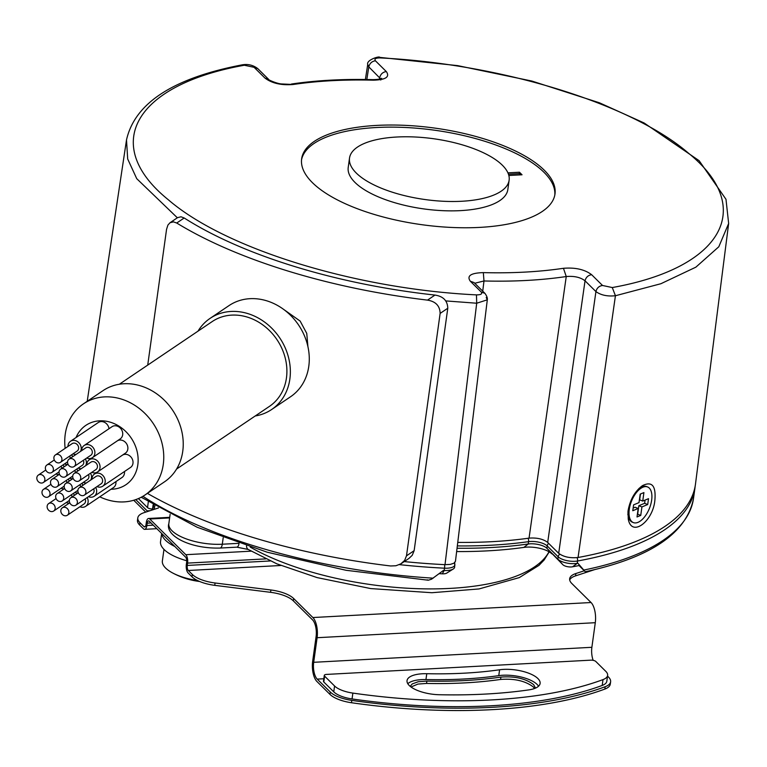 <?xml version="1.0" encoding="UTF-8"?>
<svg xmlns="http://www.w3.org/2000/svg" width="767" height="767" viewBox="0 0 767 767"><rect width="100%" height="100%" fill="white"/><g stroke="black" fill="none" stroke-linecap="round" stroke-linejoin="round"><path stroke-width="1.15" d="M654.932 499.528L654.922 499.633C653.503 521.119 631.462 538.07 628.24 518.914L628.077 510.755C630.091 499.672 634.846 491.311 642.372 485.693C651.787 480.976 655.977 485.588 654.932 499.528M578.059 557.494L615.431 295.736L612.277 287.548L602.526 285.477C599.008 286.024 596.812 288.066 595.93 291.585C600.897 295.18 607.387 296.57 615.431 295.736L660.895 283.723L695.88 267.156L718.804 246.763L728.65 223.475L695.506 483.939A306.934 116.958 -172.1 0 1 578.059 557.494C570.034 558.318 563.572 556.928 558.692 553.314L595.93 291.585L585.039 280.808C580.427 277.27 574.157 275.852 566.247 276.542C541.09 280.252 513.669 281.738 483.987 280.971L474.735 283.263M293.176 84.495C281.316 85.463 271.93 83.325 264.989 78.09L268.68 79.404C266.063 78.733 276.293 83.699 281.671 83.948L293.176 84.495C317.682 80.88 344.393 79.432 373.308 80.18C385.772 79.826 390.106 76.949 386.29 71.552C382.771 72.098 380.576 74.131 379.694 77.659L379.473 79.078M365.38 79.49L367.729 64.438L368.802 66.882L366.827 79.519M486.22 297.5L487.304 299.83L455.454 561.291L453.987 563.189L450.258 564.416L445.013 564.665L476.7 303.224L445.828 300.923M87.256 401.275A306.934 116.958 -172.1 0 1 87.476 399.569L126.507 139.92C134.81 103.018 173.419 77.985 242.343 64.811L244.347 65.243C134.273 84.888 100.362 144.925 168.337 199.775C225.095 248.824 355.255 288.996 476.47 294.883L476.7 303.224L487.304 299.83C487.62 298.123 486.824 295.957 484.917 293.339L481.225 292.016C482.51 293.914 480.919 294.864 476.47 294.883M445.013 564.665A306.934 116.958 -172.1 0 1 404.247 561.578M602.526 285.477L591.635 274.701C588.116 275.248 585.921 277.29 585.039 280.808L547.686 542.432C543.132 538.98 536.919 537.552 529.048 538.137L566.247 276.542L563.457 268.297C538.952 271.921 512.241 273.359 483.325 272.621L483.987 280.971L482.731 291.172M529.048 538.137A249.38 95.031 -172.1 0 1 457.755 542.394M547.686 542.432L558.692 553.314M367.729 64.438C366.108 59.951 379.972 55.694 379.694 57.381L380.164 57.918C375.705 57.928 374.123 58.886 375.399 60.775C371.88 61.322 369.684 63.354 368.802 66.882L380.537 78.771M72.156 458.743A4.477 3.806 -124 0 0 69.088 459.136A4.477 3.806 -124 0 0 67.697 463.335A4.477 3.806 -124 0 0 71.024 466.94A4.477 3.806 -124 0 0 74.092 466.557A4.477 3.806 -124 0 0 75.482 462.357A4.477 3.806 -124 0 0 72.156 458.743M74.092 466.557L90.794 455.282A4.477 3.806 -124 0 0 92.174 451.082A4.477 3.806 -124 0 0 88.857 447.477A4.477 3.806 -124 0 0 85.779 447.861L69.088 459.136M376.77 125.405A127.888 48.733 7.9 0 0 301.642 158.817A127.888 48.733 7.9 0 0 479.854 227.387A127.888 48.733 7.9 0 0 554.992 193.974A127.888 48.733 7.9 0 0 545.471 171.425A127.888 48.733 7.9 0 0 376.77 125.405M554.809 195.029A127.888 48.733 7.9 0 0 376.482 127.514A127.888 48.733 7.9 0 0 301.527 159.881M427.133 579.833L428.312 580.207L431.524 579.21L443.364 570.485A306.934 116.958 7.9 0 0 444.198 570.523A12.79 4.87 7.9 0 0 453.23 569.018A12.79 4.87 7.9 0 0 454.63 567.177L454.773 562.585M562.863 564.713L557.877 559.172A12.79 4.87 7.9 0 0 577.244 563.342A306.934 116.958 7.9 0 0 577.906 563.227L579.545 565.461A300.539 114.523 7.9 0 1 572.546 566.803A6.395 2.435 7.9 0 1 562.863 564.713L546.881 548.29A12.79 4.87 -172.1 0 0 528.233 543.995A249.38 95.031 -172.1 0 1 457.036 548.252M456.633 551.559A242.986 92.596 -172.1 0 0 523.89 547.398A19.185 7.306 -172.1 0 1 551.856 553.832M439.165 573.668A300.539 114.523 7.9 0 0 442.271 573.831A6.395 2.435 7.9 0 0 446.787 573.074L453.23 569.018M647.588 486.959A19.185 9.664 111.8 0 0 642.899 487.208A19.185 9.664 111.8 0 0 630.119 505.309A19.185 9.664 111.8 0 0 633.341 522.586A19.185 9.664 111.8 0 0 638.029 522.337A19.185 9.664 111.8 0 0 650.809 504.235A19.185 9.664 111.8 0 0 647.588 486.959L646.562 486.556A19.185 9.664 111.8 0 0 641.874 486.796A19.185 9.664 111.8 0 0 640.004 487.802A19.185 9.664 111.8 0 0 638.758 488.704M628.029 511.138A19.185 9.664 111.8 0 0 628.422 516.747A19.185 9.664 111.8 0 0 632.315 522.174L633.341 522.586M641.921 506.929L647.703 504.533L648.518 498.675L642.736 501.072L643.916 492.587L640.186 494.13L639.007 502.615L633.6 504.859L632.785 510.717L638.192 508.473L637.013 516.968L640.742 515.424L641.921 506.929L638.844 505.702L637.665 514.187L640.742 515.424M638.192 508.473L635.114 507.246L633.149 508.061M642.736 501.072L639.659 499.844L640.464 494.006M647.703 504.533L644.625 503.305L645.076 500.103M644.625 503.305L638.844 505.702M60.411 462.348L77.112 451.082A4.477 3.806 -124 0 0 78.502 446.883A4.477 3.806 -124 0 0 75.176 443.268A4.477 3.806 -124 0 0 72.108 443.662L55.406 454.927A4.477 3.806 -124 0 0 54.016 459.136A4.477 3.806 -124 0 0 57.343 462.741A4.477 3.806 -124 0 0 60.411 462.348A4.477 3.806 -124 0 0 61.801 458.148A4.477 3.806 -124 0 0 58.484 454.543A4.477 3.806 -124 0 0 55.406 454.927M80.535 451.408A7.354 6.261 -124 0 0 81.168 449.385A7.354 6.261 -124 0 0 77.908 441.859A7.354 6.261 -124 0 0 70.497 441.274A7.354 6.261 -124 0 0 68.052 445.359A7.354 6.261 -124 0 0 67.985 446.442M72.999 453.863A7.354 6.261 -124 0 0 76.134 454.371M169.632 517.926L149.738 519L185.815 554.694A6.395 2.684 86.9 0 1 187.579 563.103L187.253 565.442L270.272 560.965M41.428 474.677A4.477 3.806 -124 0 0 38.35 475.07A4.477 3.806 -124 0 0 36.96 479.27A4.477 3.806 -124 0 0 40.287 482.874A4.477 3.806 -124 0 0 43.355 482.491A4.477 3.806 -124 0 0 44.745 478.282A4.477 3.806 -124 0 0 41.428 474.677M61.561 468.522A4.477 3.806 -124 0 0 61.149 466.163M55.943 473.996A7.354 6.261 -124 0 0 59.078 474.514M63.987 466.892A7.354 6.261 -124 0 0 63.201 464.783M158.491 507.946L144.004 512.682A25.579 9.75 -172.1 0 0 137.801 517.888A25.579 9.75 -172.1 0 0 139.958 522.653L143.985 526.632A3.835 1.611 -93.1 0 0 144.675 526.948A3.835 1.611 -93.1 0 0 146.018 524.647L146.344 522.308A6.395 2.684 -93.1 0 1 148.577 518.473A6.395 2.684 -93.1 0 1 149.738 519M86.671 458.062A7.354 6.261 -124 0 0 92.404 457.669A7.354 6.261 -124 0 0 94.84 453.594A7.354 6.261 -124 0 0 91.58 446.068A7.354 6.261 -124 0 0 84.178 445.483A7.354 6.261 -124 0 0 81.733 449.558A7.354 6.261 -124 0 0 81.666 450.641M77.304 473.018A4.477 3.806 -124 0 0 74.236 473.412A4.477 3.806 -124 0 0 72.846 477.611A4.477 3.806 -124 0 0 76.173 481.216A4.477 3.806 -124 0 0 79.241 480.832A4.477 3.806 -124 0 0 80.631 476.623A4.477 3.806 -124 0 0 77.304 473.018M79.241 480.832L95.942 469.557A4.477 3.806 -124 0 0 97.323 465.358A4.477 3.806 -124 0 0 94.005 461.753A4.477 3.806 -124 0 0 90.937 462.137L74.236 473.412M73.929 497.361A4.477 3.806 -124 0 0 70.861 497.754A4.477 3.806 -124 0 0 69.471 501.954A4.477 3.806 -124 0 0 72.788 505.558A4.477 3.806 -124 0 0 75.866 505.175A4.477 3.806 -124 0 0 77.246 500.966A4.477 3.806 -124 0 0 73.929 497.361M64.466 463.93A7.354 6.261 -124 0 0 67.611 464.447M49.951 464.61A4.477 3.806 -124 0 0 46.883 465.003A4.477 3.806 -124 0 0 45.493 469.203A4.477 3.806 -124 0 0 48.81 472.808A4.477 3.806 -124 0 0 51.888 472.424A4.477 3.806 -124 0 0 53.268 468.215A4.477 3.806 -124 0 0 49.951 464.61M70.094 458.455A4.477 3.806 -124 0 0 69.682 456.097M72.52 456.816A7.354 6.261 -124 0 0 71.734 454.716M70.717 490.899A4.477 3.806 -124 0 0 72.098 486.7A4.477 3.806 -124 0 0 68.781 483.085A4.477 3.806 -124 0 0 65.703 483.478A4.477 3.806 -124 0 0 64.323 487.678A4.477 3.806 -124 0 0 67.64 491.283A4.477 3.806 -124 0 0 70.717 490.899L87.409 479.624A4.477 3.806 -124 0 0 88.502 474.581M83.296 482.405A7.354 6.261 -124 0 0 86.441 482.922M90.832 479.96A7.354 6.261 -124 0 0 91.465 477.937A7.354 6.261 -124 0 0 90.564 473.191M91.829 472.338A7.354 6.261 -124 0 0 97.553 471.945A7.354 6.261 -124 0 0 99.988 467.86A7.354 6.261 -124 0 0 96.728 460.344A7.354 6.261 -124 0 0 89.327 459.749A7.354 6.261 -124 0 0 86.882 463.834A7.354 6.261 -124 0 0 86.815 464.917M97.553 471.945L125.385 453.163A7.354 6.261 -124 0 0 127.821 449.078A7.354 6.261 -124 0 0 124.561 441.552A7.354 6.261 -124 0 0 117.159 440.967L89.327 459.749M75.243 472.731A4.477 3.806 -124 0 0 74.83 470.372M69.615 478.205A7.354 6.261 -124 0 0 72.76 478.713M77.668 471.091A7.354 6.261 -124 0 0 76.882 468.982M95.712 487.467A7.354 6.261 56 0 1 96.613 492.203A7.354 6.261 56 0 1 94.178 496.287A7.354 6.261 56 0 1 88.445 496.68M124.455 471.532A7.354 6.261 56 0 1 124.446 473.421A7.354 6.261 56 0 1 122.001 477.505L94.178 496.287M55.099 478.886A4.477 3.806 -124 0 0 52.031 479.27A4.477 3.806 -124 0 0 50.641 483.478A4.477 3.806 -124 0 0 53.968 487.083A4.477 3.806 -124 0 0 57.036 486.69A4.477 3.806 -124 0 0 58.426 482.491A4.477 3.806 -124 0 0 55.099 478.886M75.866 505.175L92.567 493.9A4.477 3.806 -124 0 0 93.66 488.847M147.398 493.363A322.274 122.806 7.9 0 0 390.614 565.969L395.897 565.758L400.815 563.879L404.621 560.428L406.491 555.835L440.133 313.406L447.784 308.238L414.142 550.668L412.234 555.298L409.032 558.357L401.429 563.477M147.724 365.092L166.564 229.304L167.925 225.057L169.996 222.756L177.589 217.627L181.012 216.793L184.195 217.981A306.934 116.958 7.9 0 0 434.975 295.074C443.268 296.34 447.535 300.722 447.784 308.238M307.912 346.579L306.752 333.386L300.156 321.085L283.675 309.417M169.996 222.756L173.457 221.874L176.726 223.024A322.274 122.806 7.9 0 0 427.507 300.118C435.723 301.479 439.932 305.908 440.133 313.406M198.001 331.162A54.994 46.797 56 0 1 210.091 318.372L229.017 305.602A54.994 46.797 56 0 1 284.423 309.983A54.994 46.797 56 0 1 308.794 366.243A54.994 46.797 56 0 1 290.54 396.76L271.614 409.53A54.994 46.797 56 0 1 255.238 415.963M210.091 318.372A54.994 46.797 56 0 1 265.497 322.754A54.994 46.797 56 0 1 289.868 379.023A54.994 46.797 56 0 1 271.614 409.53M176.583 469.04L269.466 406.357A51.159 43.537 -124 0 0 286.446 377.968A51.159 43.537 -124 0 0 263.781 325.63A51.159 43.537 -124 0 0 212.238 321.546L119.355 384.238M99.768 496.824A54.994 46.797 -124 0 0 145.011 494.983L164.493 481.829A54.994 46.797 -124 0 0 182.747 451.312A54.994 46.797 -124 0 0 158.376 395.053A54.994 46.797 -124 0 0 102.97 390.671L83.488 403.816A54.994 46.797 -124 0 0 65.233 434.333A54.994 46.797 -124 0 0 65.157 448.35M145.011 494.983A54.994 46.797 -124 0 0 163.266 464.466A54.994 46.797 -124 0 0 138.894 408.197A54.994 46.797 -124 0 0 83.488 403.816M110.975 489.26A35.809 30.479 -124 0 0 137.82 464.84A35.809 30.479 -124 0 0 114.341 423.691A35.809 30.479 -124 0 0 76.058 437.526M96.978 486.614A7.354 6.261 -124 0 0 102.701 486.22L130.534 467.439A7.354 6.261 -124 0 0 132.969 463.354A7.354 6.261 -124 0 0 129.709 455.828A7.354 6.261 -124 0 0 122.308 455.243L94.475 474.025A7.354 6.261 -124 0 0 92.03 478.109A7.354 6.261 -124 0 0 91.973 479.193M115.922 481.609A7.354 6.261 56 0 1 115.913 483.488A7.354 6.261 56 0 1 113.478 487.572L85.645 506.354A7.354 6.261 56 0 1 79.921 506.747M92.404 457.669L120.227 438.887A7.354 6.261 -124 0 0 122.672 434.803A7.354 6.261 -124 0 0 119.412 427.286A7.354 6.261 -124 0 0 112.001 426.701L84.178 445.483M109 428.724A7.354 6.261 -124 0 0 104.926 422.54A7.354 6.261 -124 0 0 98.329 422.492L70.497 441.274M68.359 479.059A7.354 6.261 56 0 1 69.135 481.158M66.719 482.798A4.477 3.806 -124 0 0 66.298 480.439M64.236 488.79A7.354 6.261 56 0 1 61.092 488.272M46.576 488.953A4.477 3.806 -124 0 0 43.498 489.346A4.477 3.806 -124 0 0 42.118 493.545A4.477 3.806 -124 0 0 45.435 497.15A4.477 3.806 -124 0 0 48.513 496.757A4.477 3.806 -124 0 0 49.893 492.558A4.477 3.806 -124 0 0 46.576 488.953M78.148 468.129A7.354 6.261 -124 0 0 81.292 468.647M85.683 465.684A7.354 6.261 -124 0 0 86.316 463.661A7.354 6.261 -124 0 0 85.415 458.915M65.569 476.623A4.477 3.806 -124 0 0 66.95 472.424A4.477 3.806 -124 0 0 63.632 468.819A4.477 3.806 -124 0 0 60.555 469.203A4.477 3.806 -124 0 0 59.174 473.402A4.477 3.806 -124 0 0 62.491 477.016A4.477 3.806 -124 0 0 65.569 476.623L82.261 465.358A4.477 3.806 -124 0 0 83.354 460.305M82.031 483.258A7.354 6.261 56 0 1 82.817 485.367M80.391 486.997A4.477 3.806 -124 0 0 79.979 484.648M77.908 492.989A7.354 6.261 56 0 1 74.773 492.472M60.248 493.162A4.477 3.806 -124 0 0 57.18 493.545A4.477 3.806 -124 0 0 55.79 497.745A4.477 3.806 -124 0 0 59.117 501.359A4.477 3.806 -124 0 0 62.185 500.966A4.477 3.806 -124 0 0 63.575 496.767A4.477 3.806 -124 0 0 60.248 493.162M102.701 486.22A7.354 6.261 -124 0 0 105.146 482.136A7.354 6.261 -124 0 0 101.886 474.61A7.354 6.261 -124 0 0 94.475 474.025M84.389 495.099L101.091 483.833A4.477 3.806 -124 0 0 102.481 479.634A4.477 3.806 -124 0 0 99.154 476.019A4.477 3.806 -124 0 0 96.086 476.412L79.385 487.687A4.477 3.806 -124 0 0 78.004 491.887A4.477 3.806 -124 0 0 81.321 495.492A4.477 3.806 -124 0 0 84.389 495.099A4.477 3.806 -124 0 0 85.779 490.899A4.477 3.806 -124 0 0 82.462 487.294A4.477 3.806 -124 0 0 79.385 487.687M87.189 497.534A7.354 6.261 56 0 1 88.09 502.28A7.354 6.261 56 0 1 85.645 506.354M67.333 515.242A4.477 3.806 -124 0 0 68.723 511.033A4.477 3.806 -124 0 0 65.406 507.428A4.477 3.806 -124 0 0 62.328 507.821A4.477 3.806 -124 0 0 60.948 512.02A4.477 3.806 -124 0 0 64.265 515.625A4.477 3.806 -124 0 0 67.333 515.242L84.034 503.967A4.477 3.806 -124 0 0 85.127 498.924M73.507 493.325A7.354 6.261 56 0 1 74.284 495.434M71.868 497.074A4.477 3.806 -124 0 0 71.446 494.715M69.385 503.056A7.354 6.261 56 0 1 66.24 502.538M51.725 503.229A4.477 3.806 -124 0 0 48.647 503.612A4.477 3.806 -124 0 0 47.266 507.821A4.477 3.806 -124 0 0 50.584 511.426A4.477 3.806 -124 0 0 53.661 511.033A4.477 3.806 -124 0 0 55.042 506.834A4.477 3.806 -124 0 0 51.725 503.229M507.927 172.853L519.46 172.23L519.269 173.63L508.473 174.214M349.522 158.06L348.218 167.427A80.573 30.699 7.9 0 0 460.497 210.628A80.573 30.699 7.9 0 0 507.831 189.583L509.125 180.207A80.573 30.699 7.9 0 0 396.855 137.015A80.573 30.699 7.9 0 0 349.522 158.06A80.573 30.699 7.9 0 0 461.792 201.261A80.573 30.699 7.9 0 0 509.125 180.207M519.46 172.23L522.039 174.78L508.847 175.49M174.809 546.478A42.847 16.328 -172.1 0 1 161.799 533.602M186.726 560.754A42.847 16.328 -172.1 0 1 160.533 541.579L161.664 533.468M519.269 173.63L520.505 174.857M559.709 554.158A3.835 3.164 134.7 0 0 558.203 556.823L557.877 559.172L546.881 548.29L547.207 545.951L558.203 556.823A12.79 4.87 7.9 0 0 577.57 561.003A306.934 116.958 7.9 0 0 694.96 487.946L695.17 486.153M579.037 565.557L584.857 571.329L577.906 563.227M583.927 570.034A306.934 116.958 7.9 0 0 693.493 498.492C686.657 533.17 650.598 557.59 585.326 571.741L584.857 571.329M528.703 689.907A26.222 9.99 7.9 0 0 540.112 683.445A26.222 9.99 7.9 0 0 526.948 672.582A26.222 9.99 7.9 0 0 499.585 669.773A229.563 87.476 7.9 0 1 426.768 673.704A26.222 9.99 -172.1 0 0 407.037 680.617A26.222 9.99 -172.1 0 0 439.251 694.729A281.997 107.457 7.9 0 0 528.703 689.907M538.539 686.206A26.222 9.99 7.9 0 0 498.771 675.631L499.585 669.773M584.301 570.773L575.854 573.534A25.579 9.75 -172.1 0 0 569.66 578.73A25.579 9.75 -172.1 0 0 571.818 583.495L591.05 602.526L312.878 617.54L293.636 598.5A25.579 9.75 7.9 0 0 270.904 589.986L215.067 582.987A25.579 9.75 -172.1 0 1 192.335 574.464L192.009 576.813A25.579 9.75 -172.1 0 0 214.741 585.336L270.578 592.325L270.904 589.986M187.253 565.442A3.835 1.611 86.9 0 0 188.308 570.485L192.335 574.464M593.179 660.339A12.79 5.369 -93.1 0 1 591.875 647.3L595.288 622.699L317.107 637.713L313.693 662.304A12.79 5.369 -93.1 0 0 317.222 679.111L330.28 692.026L329.954 694.375L316.896 681.46A15.35 6.443 -93.1 0 1 312.668 661.288L316.081 636.687A12.79 5.369 86.9 0 0 312.553 619.88L293.31 600.849A25.579 9.75 7.9 0 0 270.578 592.325M317.107 637.713A15.35 6.443 -93.1 0 0 312.878 617.54M534.541 688.498L533.295 686.944C525.27 680.875 514.36 678.373 500.573 679.447A233.398 88.943 -172.1 0 1 426.538 683.435L417.929 684.078L411.026 686.992M607.531 676.101L608.461 677.021A25.579 9.75 -172.1 0 1 610.618 681.786L610.292 684.126A25.579 9.75 -172.1 0 1 604.866 689.063A300.539 114.523 -172.1 0 1 351.478 702.735A25.579 9.75 -172.1 0 1 329.954 694.375M607.627 675.401L606.812 681.259A21.744 8.284 -172.1 0 1 602.2 685.449L603.015 679.6A296.704 113.065 7.9 0 1 352.868 693.09A21.744 8.284 -172.1 0 1 334.565 685.986L324.604 676.13A3.835 1.457 7.9 0 1 324.288 675.411A3.835 1.457 7.9 0 1 326.541 674.414L590.811 660.157A3.835 1.457 7.9 0 1 595.834 661.499L605.796 671.355A21.744 8.284 -172.1 0 1 607.627 675.401A21.744 8.284 -172.1 0 1 603.015 679.6M324.288 675.411L323.473 681.269A3.835 1.457 7.9 0 0 323.799 681.988L333.76 691.844A21.744 8.284 -172.1 0 0 352.053 698.948A296.704 113.065 7.9 0 0 602.2 685.449M610.618 681.786A25.579 9.75 -172.1 0 1 605.182 686.714A300.539 114.523 -172.1 0 1 351.804 700.386A25.579 9.75 -172.1 0 1 330.28 692.026M535.519 688.104L533.611 684.605C525.587 678.536 514.686 676.034 500.899 677.098A233.398 88.943 -172.1 0 1 426.864 681.096L418.255 681.729L412.253 683.934L410.192 686.35M595.288 622.699A15.35 6.443 -93.1 0 0 591.05 602.526M594.55 569.651L575.538 575.873A25.579 9.75 -172.1 0 0 569.689 579.929M151.041 522.96L147.206 523.161A3.835 1.611 -93.1 0 1 148.549 520.86A3.835 1.611 -93.1 0 1 149.249 521.177L185.604 557.149A3.835 1.611 86.9 0 1 186.659 562.192L186.333 564.531A6.395 2.684 86.9 0 0 188.097 572.939L192.009 576.813M147.206 523.161L146.88 525.51A6.395 2.684 86.9 0 1 144.656 529.345A6.395 2.684 86.9 0 1 143.496 528.808L139.632 524.992A25.579 9.75 -172.1 0 1 137.485 520.227L137.801 517.888M153.764 505.185A12.79 5.369 86.9 0 1 152.039 510.055M147.849 511.426A12.79 5.369 86.9 0 1 147.139 510.841L135.778 499.605M145.73 512.116L133.765 500.276A25.579 9.75 -172.1 0 1 133.746 500.257L133.765 500.247M154.867 505.837A15.35 6.443 86.9 0 1 154.004 509.413M138.415 498.579L147.523 507.601A3.835 1.457 7.9 0 0 152.547 508.943L152.643 508.933M407.795 683.704A26.222 9.99 -172.1 0 1 425.953 679.552A229.563 87.476 7.9 0 0 498.771 675.631M163.975 549.393L162.374 560.888A38.369 14.621 7.9 0 0 172.335 572.805A38.369 14.621 7.9 0 0 197.522 580.523M177.359 217.79L136.737 178.673L127.686 158.99L126.507 139.92M484.917 293.33L474.025 282.553L470.334 281.249L481.225 292.016M268.68 79.404L257.779 68.618L254.098 67.314L264.989 78.09M483.325 272.621C470.852 272.966 466.528 275.842 470.334 281.249M373.308 80.18L372.657 79.643C377.048 79.595 380.039 79.145 381.64 78.282L380.768 80.036M386.29 71.552L375.399 60.775M591.635 274.701C584.703 269.466 575.308 267.338 563.457 268.297M380.164 57.918C501.378 63.795 631.538 103.967 688.287 153.026C756.262 207.867 722.351 267.913 612.277 287.548M254.098 67.314L244.347 65.243M577.043 557.647A3.835 2.32 79.7 0 1 577.57 561.003L577.244 563.342L572.546 566.803M548.626 543.352A3.835 3.164 134.7 0 0 547.207 545.951A12.79 4.87 -172.1 0 0 528.559 541.655A249.38 95.031 -172.1 0 1 457.324 545.912M528.108 538.271A3.835 2.128 82 0 1 528.559 541.655L528.233 543.995L523.89 547.398M444.639 564.646A3.835 0.805 92.8 0 1 444.524 568.184A12.79 4.87 7.9 0 0 454.956 564.838M442.271 573.831L444.198 570.523L444.524 568.184A306.934 116.958 7.9 0 1 399.367 564.637M223.197 537.744L222.296 544.225A38.369 14.621 -172.1 0 1 168.836 523.65L170.13 514.331M238.882 543.333L222.296 544.225A6.395 2.684 -93.1 0 1 220.062 548.06C189.535 548.913 164.943 535.424 168.836 523.65M239.036 543.381A6.395 2.684 -93.1 0 1 236.811 547.159L248.24 549.46A6.395 4.429 -58.8 0 1 246.523 545.874M548.99 551.722A172.652 65.789 -172.1 0 1 424.563 588.855A172.652 65.789 -172.1 0 1 250.167 547.044M185.815 554.694L251.125 551.166M187.579 563.103L265.794 558.884M427.507 300.118L434.975 295.074M406.491 555.835L414.142 550.668M184.195 217.981L176.726 223.024M142.902 496.307A306.934 116.958 7.9 0 0 433.163 578.174M188.308 570.485L280.885 565.49M591.875 647.3L313.693 662.304M293.31 600.849L293.636 598.5M323.818 678.757L317.222 679.111M426.864 681.096L426.538 683.435M500.899 677.098L500.573 679.447M351.804 700.386L351.478 702.735M605.182 686.714L604.866 689.063M215.067 582.987L214.741 585.336M575.854 573.534L575.538 575.873M139.958 522.653L139.632 524.992M146.88 525.51L153.266 525.165M145.337 526.565L143.985 526.632M147.139 510.841L150.121 510.688M147.523 507.601L148.319 501.858M152.547 508.943L153.122 504.801M425.953 679.552L426.768 673.704M323.799 681.988L324.604 676.13M333.76 691.844L334.565 685.986M352.053 698.948L352.868 693.09M291.422 84.034C316.33 80.353 343.405 78.886 372.657 79.643M242.343 64.811C248.077 63.862 253.225 65.128 257.779 68.618M379.694 57.381L457.669 65.626L531.914 81.062L599.468 102.807L644.165 123.008L699.13 160.686L725.985 199.295L728.65 223.475M248.24 549.46L276.858 563.841L317.078 577.589L370.691 588.577L431.84 592.718L479.03 588.941L519.297 577.599L538.961 565.375L544.148 559.977L549.22 551.856M236.811 547.159L220.062 548.06M627.828 514.235L628.422 516.747M639.036 488.426L640.004 487.802M45.79 470.046L38.35 475.07M169.708 517.332L148.577 518.473M78.292 492.73L70.861 497.754M54.313 459.979L46.883 465.003M59.462 474.255L52.031 479.27M73.143 478.464L65.703 483.478M50.938 484.322L43.498 489.346M67.995 464.188L60.555 469.203M64.61 488.531L57.18 493.545M69.768 502.797L62.328 507.821M56.087 498.598L48.647 503.612M67.573 461.83L51.888 472.424M64.198 486.173L48.513 496.757M72.721 476.106L57.036 486.69M59.049 471.897L43.355 482.491M77.879 490.381L62.185 500.966M69.346 500.448L53.661 511.033M141.214 497.246L197.215 527.274L267.194 552.211L346.08 570.293L428.101 580.197M693.493 498.492L694.96 487.946M144.656 529.345L156.832 528.684M172.335 572.805A76.729 76.729 0 0 0 199.65 581.491"/></g></svg>

